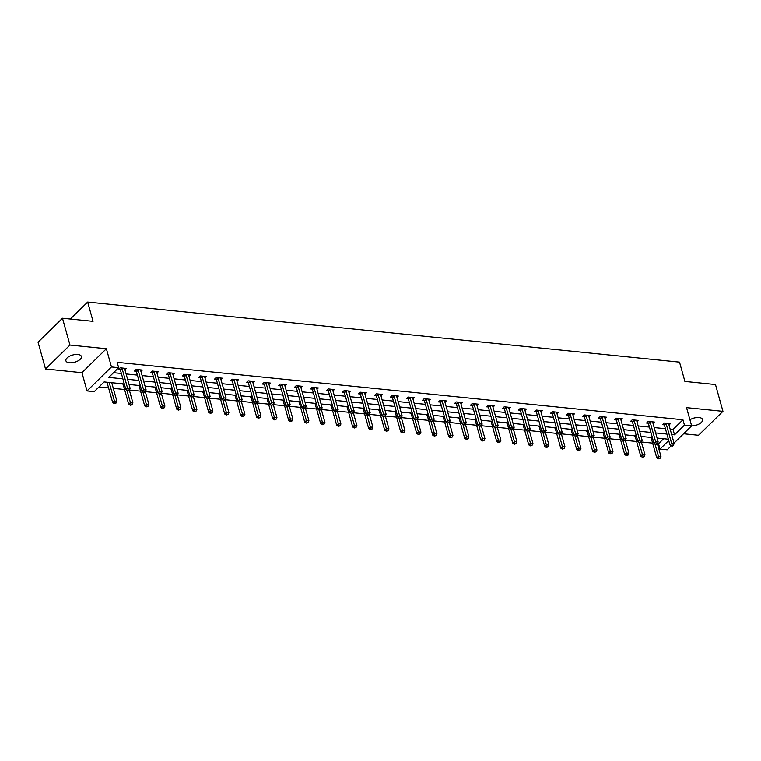 <?xml version="1.0" encoding="UTF-8"?>
<svg xmlns="http://www.w3.org/2000/svg" width="761" height="761" viewBox="0 0 761 761"><rect width="100%" height="100%" fill="white"/><g stroke="black" fill="none" stroke-linecap="round" stroke-linejoin="round"><path stroke-width="1.14" d="M69.422 362.778A8.038 3.729 164.4 0 0 77.822 360.99A8.038 3.729 164.4 0 0 81.389 356.471A8.038 3.729 164.4 0 0 77.879 354.493A8.038 3.729 164.4 0 0 69.479 356.291A8.038 3.729 164.4 0 0 65.903 360.8A8.038 3.729 164.4 0 0 69.422 362.778M691.587 425.875A8.038 3.729 164.4 0 0 699.473 423.772A8.038 3.729 164.4 0 0 702.574 419.52A8.038 3.729 164.4 0 0 699.064 417.542A8.038 3.729 164.4 0 0 689.923 419.749M124.309 383.982L104.114 381.927L94.212 391.639L87.03 390.907L111.467 366.964L118.649 367.696L108.737 377.399L122.873 378.835M81.941 372.69L106.378 348.747L69.964 345.056L62.488 318.26L38.05 342.203L45.527 368.999L81.941 372.69L87.03 390.907M683.559 433.741L698.512 435.263L722.95 411.32L686.536 407.63L691.625 425.846L674.037 443.073M671.335 445.718L667.188 449.789L660.006 449.057L668.729 440.505M654.945 443.863L658.398 456.22L660.957 456.476L657.361 443.577L658.512 443.701L660.006 449.057M99.025 386.921L108.585 387.891M113.313 388.367L124.585 389.508M129.313 389.993L140.585 391.135M142.897 391.896L146.35 404.253L148.909 404.51L145.313 391.611L156.585 392.762M158.897 393.523L162.35 405.87L164.918 406.136L161.313 393.237L172.585 394.388M174.897 395.14L178.35 407.496L180.918 407.763L177.313 394.854L188.585 396.005M190.906 396.766L194.35 409.123L196.918 409.38L193.313 396.481L204.585 397.632M206.906 398.393L210.35 410.75L212.918 411.007L209.313 398.108L220.595 399.259M222.906 400.01L226.359 412.367L228.918 412.633L225.313 399.725L236.595 400.876M241.323 401.361L252.595 402.502M254.906 403.263L258.36 415.62L260.918 415.877L257.323 402.978L268.595 404.129M270.906 404.89L274.36 417.237L276.928 417.504L273.323 404.605L284.595 405.756M286.907 406.507L290.36 418.864L292.928 419.13L289.323 406.222L300.595 407.373M302.916 408.134L306.36 420.491L308.928 420.747L305.323 407.848L316.595 408.999M318.916 409.76L322.36 422.117L324.928 422.374L321.323 409.475L332.605 410.626M334.916 411.378L338.369 423.734L340.928 424.001L337.332 411.092L348.605 412.243M353.332 412.728L364.605 413.87M366.916 414.631L370.369 426.988L372.928 427.244L369.332 414.345L380.605 415.496M382.916 416.257L386.369 428.605L388.938 428.871L385.332 415.972L396.605 417.123M398.926 417.875L402.369 430.231L404.938 430.498L401.332 417.589L412.605 418.74M414.926 419.501L418.369 431.858L420.938 432.115L417.332 419.216L428.614 420.367M430.926 421.128L434.379 433.485L436.938 433.741L433.332 420.843L444.614 421.994M446.926 422.745L450.379 435.102L452.938 435.368L449.342 422.46L460.614 423.611M465.342 424.096L476.614 425.237M478.926 425.998L482.379 438.355L484.947 438.612L481.342 425.713L492.614 426.864M494.926 427.625L498.379 439.972L500.947 440.239L497.342 427.34L508.614 428.491M510.935 429.242L514.379 441.599L516.947 441.865L513.342 428.957L524.614 430.108M529.352 430.593L540.624 431.734M542.935 432.495L546.388 444.852L548.947 445.109L545.342 432.21L556.624 433.361M558.935 434.112L562.389 446.469L564.947 446.736L561.352 433.827L572.624 434.978M577.352 435.463L588.624 436.605M590.936 437.366L594.389 449.722L596.957 449.979L593.352 437.08L604.624 438.231M606.945 438.992L610.389 451.34L612.957 451.606L609.352 438.707L620.624 439.858M622.945 440.609L626.389 452.966L628.957 453.233L625.352 440.324L636.634 441.475M641.361 441.96L652.634 443.102M69.964 345.056L45.527 368.999M62.488 318.26L93.051 321.361L87.667 302.079L679.516 362.141L684.9 381.432L715.473 384.533L722.95 411.32M87.667 302.079L70.335 319.059M658.512 443.701L663.602 438.707M649.656 437.29L651.007 437.756M633.647 435.673L635.007 436.139M617.647 434.046L619.007 434.512M601.647 432.419L603.007 432.885M585.647 430.802L587.007 431.268M569.647 429.175L570.997 429.642M553.647 427.549L554.997 428.015M537.637 425.922L538.997 426.388M521.637 424.305L522.997 424.771M505.637 422.678L506.997 423.145M489.637 421.052L490.997 421.518M473.637 419.435L474.988 419.901M457.637 417.808L458.988 418.274M441.637 416.181L442.988 416.648M425.627 414.555L426.988 415.021M409.627 412.938L410.988 413.404M393.627 411.311L394.988 411.777M377.627 409.684L378.988 410.15M361.627 408.067L362.978 408.533M345.627 406.441L346.978 406.907M329.618 404.814L330.978 405.28M313.618 403.187L314.978 403.653M297.618 401.57L298.978 402.036M281.618 399.944L282.978 400.41M265.618 398.317L266.968 398.783M249.618 396.7L250.968 397.166M233.617 395.073L234.968 395.539M217.608 393.447L218.968 393.913M201.608 391.82L202.968 392.286M185.608 390.203L186.968 390.669M169.608 388.576L170.968 389.042M153.608 386.949L154.959 387.416M137.608 385.332L138.959 385.798M121.598 383.706L122.959 384.172M105.598 382.079L106.959 382.545M670.156 429.166L673.038 429.461L682.95 419.758L117.146 362.331L118.649 367.696M113.551 372.681L121.379 373.48M126.107 373.955L137.38 375.097M142.107 375.582L153.38 376.724M158.107 377.209L169.38 378.35M174.117 378.826L185.389 379.977M190.117 380.452L201.389 381.594M206.117 382.079L217.389 383.221M222.117 383.696L233.389 384.847M238.117 385.323L249.389 386.464M254.117 386.949L265.389 388.091M270.117 388.576L281.399 389.718M286.126 390.193L297.399 391.344M302.127 391.82L313.399 392.961M318.127 393.447L329.399 394.588M334.127 395.064L345.399 396.215M350.127 396.69L361.399 397.832M366.127 398.317L377.399 399.458M382.127 399.944L393.408 401.085M398.136 401.561L409.408 402.712M414.136 403.187L425.409 404.329M430.136 404.814L441.409 405.955M446.136 406.431L457.409 407.582M462.136 408.058L473.409 409.199M478.136 409.684L489.409 410.826M494.146 411.311L505.418 412.452M510.146 412.928L521.418 414.079M526.146 414.555L537.418 415.696M542.146 416.181L553.418 417.323M558.146 417.799L569.418 418.95M574.146 419.425L585.418 420.567M590.146 421.052L601.428 422.193M606.156 422.678L617.428 423.82M622.156 424.296L633.428 425.447M638.156 425.922L649.428 427.064M654.156 427.549L665.428 428.69M668.995 424.999L670.365 423.658L664.21 423.03L662.555 424.648L664.22 424.819M652.995 423.373L654.365 422.032L648.21 421.404L646.555 423.021L648.22 423.192M636.986 421.746L638.355 420.405L632.201 419.787L630.555 421.404L632.21 421.565M620.986 420.129L622.355 418.788L616.201 418.16L614.555 419.777L616.21 419.948M604.985 418.502L606.355 417.161L600.201 416.533L598.555 418.15L600.21 418.322M588.985 416.876L590.355 415.535L584.201 414.916L582.545 416.533L584.21 416.695M572.985 415.259L574.355 413.908L568.201 413.29L566.545 414.907L568.21 415.078M556.985 413.632L558.355 412.291L552.201 411.663L550.545 413.28L552.21 413.451M540.985 412.005L542.355 410.664L536.201 410.036L534.545 411.653L536.21 411.825M524.976 410.379L526.346 409.038L520.191 408.419L518.545 410.036L520.201 410.198M508.976 408.762L510.346 407.42L504.191 406.793L502.545 408.41L504.201 408.581M492.976 407.135L494.346 405.794L488.191 405.166L486.545 406.783L488.201 406.954M476.976 405.508L478.346 404.167L472.191 403.549L470.536 405.166L472.2 405.328M460.976 403.891L462.346 402.54L456.191 401.922L454.536 403.539L456.2 403.71M444.976 402.265L446.346 400.923L440.191 400.296L438.536 401.913L440.2 402.084M428.976 400.638L430.336 399.297L424.181 398.669L422.536 400.286L424.191 400.457M412.966 399.011L414.336 397.67L408.181 397.052L406.536 398.669L408.191 398.831M396.966 397.394L398.336 396.053L392.181 395.425L390.536 397.042L392.191 397.213M380.966 395.768L382.336 394.426L376.181 393.798L374.526 395.416L376.191 395.587M364.966 394.141L366.336 392.8L360.181 392.181L358.526 393.798L360.191 393.96M348.966 392.524L350.336 391.173L344.181 390.555L342.526 392.172L344.191 392.343M332.966 390.897L334.336 389.556L328.181 388.928L326.526 390.545L328.191 390.716M316.957 389.271L318.326 387.929L312.172 387.301L310.526 388.919L312.181 389.09M300.956 387.644L302.326 386.303L296.172 385.684L294.526 387.301L296.181 387.463M284.956 386.027L286.326 384.685L280.172 384.058L278.526 385.675L280.181 385.846M268.956 384.4L270.326 383.059L264.172 382.431L262.516 384.048L264.181 384.219M252.956 382.773L254.326 381.432L248.172 380.814L246.516 382.431L248.181 382.593M236.956 381.156L238.326 379.815L232.172 379.187L230.516 380.804L232.181 380.976M220.956 379.53L222.317 378.188L216.172 377.561L214.516 379.178L216.172 379.349M204.947 377.903L206.317 376.562L200.162 375.934L198.516 377.551L200.172 377.722M188.947 376.276L190.317 374.935L184.162 374.317L182.516 375.934L184.172 376.096M172.947 374.659L174.317 373.318L168.162 372.69L166.507 374.307L168.171 374.479M156.947 373.033L158.317 371.691L152.162 371.064L150.507 372.681L152.171 372.852M140.947 371.406L142.317 370.065L136.162 369.446L134.507 371.064L136.171 371.225M124.947 369.789L126.316 368.448L120.162 367.82L118.507 369.437L120.171 369.608M106.378 348.747L111.467 366.964M682.95 419.758L684.443 425.114L691.625 425.846M668.358 439.192L657.085 438.051M652.358 437.565L641.085 436.424M636.358 435.948L625.085 434.797M620.358 434.322L609.085 433.18M604.358 432.695L593.085 431.554M588.358 431.068L577.085 429.927M572.358 429.451L561.076 428.3M556.348 427.825L545.076 426.683M540.348 426.198L529.076 425.057M524.348 424.581L513.076 423.43M508.348 422.954L497.076 421.813M492.348 421.328L481.076 420.186M476.348 419.701L465.076 418.56M460.338 418.084L449.066 416.933M444.338 416.457L433.066 415.316M428.338 414.831L417.066 413.689M412.338 413.213L401.066 412.062M396.338 411.587L385.066 410.445M380.338 409.96L369.066 408.819M364.338 408.334L353.056 407.192M348.329 406.716L337.056 405.565M332.329 405.09L321.056 403.948M316.329 403.463L305.056 402.322M300.329 401.846L289.056 400.695M284.329 400.219L273.056 399.078M268.329 398.593L257.056 397.451M252.319 396.966L241.047 395.825M236.319 395.349L225.047 394.198M220.319 393.722L209.047 392.581M204.319 392.096L193.047 390.954M188.319 390.479L177.047 389.328M172.319 388.852L161.047 387.71M156.319 387.225L145.037 386.084M140.309 385.599L129.037 384.457M671.649 434.531L674.531 434.816L684.443 425.114M127.601 379.311L138.873 380.462M143.601 380.938L154.883 382.079M159.61 382.564L170.883 383.706M175.61 384.191L186.883 385.332M191.61 385.808L202.883 386.959M207.61 387.435L218.883 388.576M223.61 389.061L234.883 390.203M239.61 390.678L250.883 391.829M255.62 392.305L266.892 393.447M271.62 393.932L282.892 395.073M287.62 395.558L298.892 396.7M303.62 397.175L314.892 398.326M319.62 398.802L330.892 399.944M335.62 400.429L346.892 401.57M351.62 402.046L362.902 403.197M367.63 403.672L378.902 404.814M383.63 405.299L394.902 406.441M399.63 406.926L410.902 408.067M415.63 408.543L426.902 409.684M431.63 410.169L442.902 411.311M447.63 411.796L458.902 412.938M463.639 413.413L474.912 414.564M479.639 415.04L490.912 416.181M495.639 416.667L506.912 417.808M511.639 418.293L522.912 419.435M527.639 419.91L538.912 421.052M543.639 421.537L554.912 422.678M559.639 423.164L570.921 424.305M575.649 424.781L586.921 425.932M591.649 426.407L602.921 427.549M607.649 428.034L618.921 429.175M623.649 429.651L634.921 430.802M639.649 431.278L650.921 432.419M655.649 432.904L666.921 434.046M673.038 429.461L674.531 434.816M666.16 423.772L664.505 425.389L669.956 444.89L671.602 443.273L666.16 423.772A1.256 0.847 45.6 0 0 665.97 423.363L665.865 423.202M672.267 445.233L671.611 445.879L672.629 445.984L673.295 445.337L672.267 445.233L671.602 443.273L674.17 443.53L668.719 424.029A1.256 0.847 45.6 0 1 668.681 423.639L668.7 423.487M664.505 425.389A1.256 0.847 45.6 0 0 664.324 424.98L663.516 423.715M669.956 444.89L671.611 445.879M673.295 445.337L674.17 443.53M650.788 437.404L651.112 437.927A1.256 0.847 -134.4 0 1 651.302 438.326L656.743 457.837L658.398 456.22L659.055 458.17L658.398 458.816L660.082 458.274L659.055 458.17M660.957 456.476L660.082 458.274M658.398 458.816L656.743 457.837M650.16 422.146L648.505 423.763L653.956 443.263L655.602 441.646L650.16 422.146A1.256 0.847 45.6 0 0 649.97 421.737L649.865 421.575M656.267 443.606L655.602 444.253L656.629 444.357L657.295 443.711L656.267 443.606L655.602 441.646L658.17 441.913L652.719 422.403A1.256 0.847 45.6 0 1 652.681 422.013L652.7 421.86M648.505 423.763A1.256 0.847 45.6 0 0 648.324 423.354L647.506 422.089M653.956 443.263L655.602 444.253M657.295 443.711L658.17 441.913M634.16 420.519L632.505 422.136L637.946 441.646L639.601 440.029L634.16 420.519A1.256 0.847 45.6 0 0 633.97 420.12L633.865 419.948M640.267 441.979L639.601 442.626L641.285 442.084L640.267 441.979L639.601 440.029L642.17 440.286L636.719 420.785A1.256 0.847 45.6 0 1 636.681 420.395L636.7 420.243M632.505 422.136A1.256 0.847 45.6 0 0 632.315 421.737L631.506 420.462M637.946 441.646L639.601 442.626M641.285 442.084L642.17 440.286M634.779 435.787L635.112 436.3A1.256 0.847 -134.4 0 1 635.292 436.709L640.743 456.21L642.389 454.593L644.957 454.85L641.352 441.951M638.945 442.236L643.055 456.552L642.398 457.199L644.082 456.648L643.055 456.552M644.957 454.85L644.082 456.648M642.398 457.199L640.743 456.21M618.779 434.16L619.112 434.674A1.256 0.847 -134.4 0 1 619.292 435.083L624.743 454.583L626.389 452.966L627.054 454.926L626.398 455.573L628.082 455.03L627.054 454.926M628.957 453.233L628.082 455.03M626.398 455.573L624.743 454.583M618.151 418.902L616.505 420.519L621.946 440.02L623.601 438.403L618.151 418.902A1.256 0.847 45.6 0 0 617.97 418.493L617.865 418.331M624.258 440.362L623.601 441.009L625.285 440.467L624.258 440.362L623.601 438.403L626.16 438.659L620.719 419.159A1.256 0.847 45.6 0 1 620.681 418.769L620.7 418.617M616.505 420.519A1.256 0.847 45.6 0 0 616.315 420.11L615.506 418.845M621.946 440.02L623.601 441.009M625.285 440.467L626.16 438.659M602.151 417.275L600.505 418.892L605.946 438.393L607.601 436.776L602.151 417.275A1.256 0.847 45.6 0 0 601.97 416.866L601.865 416.705M608.258 438.736L607.601 439.382L608.629 439.487L609.285 438.84L608.258 438.736L607.601 436.776L610.16 437.042L604.719 417.532A1.256 0.847 45.6 0 1 604.681 417.142L604.7 416.99M600.505 418.892A1.256 0.847 45.6 0 0 600.315 418.483L599.506 417.218M605.946 438.393L607.601 439.382M609.285 438.84L610.16 437.042M586.151 415.649L584.496 417.266L589.946 436.776L591.601 435.149L586.151 415.649A1.256 0.847 45.6 0 0 585.97 415.24L585.865 415.078M592.258 437.109L591.601 437.756L593.285 437.214L592.258 437.109L591.601 435.149L594.16 435.416L588.719 415.915A1.256 0.847 45.6 0 1 588.681 415.516L588.691 415.363M584.496 417.266A1.256 0.847 45.6 0 0 584.315 416.857L583.506 415.592M589.946 436.776L591.601 437.756M593.285 437.214L594.16 435.416M602.779 432.533L603.112 433.047A1.256 0.847 -134.4 0 1 603.292 433.456L608.743 452.966L610.389 451.34L611.054 453.299L610.389 453.946L612.082 453.404L611.054 453.299M612.957 451.606L612.082 453.404M610.389 453.946L608.743 452.966M586.779 430.916L587.102 431.43A1.256 0.847 -134.4 0 1 587.292 431.839L592.733 451.34L594.389 449.722L595.054 451.673L594.389 452.319L596.082 451.777L595.054 451.673M596.957 449.979L596.082 451.777M594.389 452.319L592.733 451.34M570.779 429.29L571.102 429.803A1.256 0.847 -134.4 0 1 571.292 430.212L576.733 449.713L578.389 448.096L580.947 448.353L577.352 435.454M574.936 435.739L579.054 450.055L578.389 450.702L580.072 450.16L579.054 450.055M580.947 448.353L580.072 450.16M578.389 450.702L576.733 449.713M554.779 427.663L555.102 428.177A1.256 0.847 -134.4 0 1 555.292 428.586L560.733 448.086L562.389 446.469L563.045 448.429L562.389 449.076L564.072 448.533L563.045 448.429M564.947 446.736L564.072 448.533M562.389 449.076L560.733 448.086M538.769 426.036L539.102 426.56A1.256 0.847 -134.4 0 1 539.292 426.959L544.733 446.469L546.388 444.852L547.045 446.802L546.388 447.449L548.072 446.907L547.045 446.802M548.947 445.109L548.072 446.907M546.388 447.449L544.733 446.469M522.769 424.419L523.102 424.933A1.256 0.847 -134.4 0 1 523.283 425.342L528.733 444.843L530.379 443.225L532.947 443.482L529.342 430.583M526.935 430.869L531.045 445.185L530.388 445.832L532.072 445.28L531.045 445.185M532.947 443.482L532.072 445.28M530.388 445.832L528.733 444.843M506.769 422.793L507.102 423.306A1.256 0.847 -134.4 0 1 507.283 423.715L512.733 443.216L514.379 441.599L515.045 443.558L514.388 444.205L516.072 443.663L515.045 443.558M516.947 441.865L516.072 443.663M514.388 444.205L512.733 443.216M490.769 421.166L491.102 421.68A1.256 0.847 -134.4 0 1 491.283 422.089L496.733 441.599L498.379 439.972L499.045 441.932L498.379 442.579L500.072 442.036L499.045 441.932M500.947 440.239L500.072 442.036M498.379 442.579L496.733 441.599M474.769 419.549L475.092 420.062A1.256 0.847 -134.4 0 1 475.283 420.472L480.724 439.972L482.379 438.355L483.045 440.305L482.379 440.952L484.063 440.41L483.045 440.305M484.947 438.612L484.063 440.41M482.379 440.952L480.724 439.972M458.769 417.922L459.092 418.436A1.256 0.847 -134.4 0 1 459.283 418.845L464.724 438.346L466.379 436.728L468.938 436.985L465.342 424.086M462.926 424.372L467.045 438.688L466.379 439.335L468.063 438.793L467.045 438.688M468.938 436.985L468.063 438.793M466.379 439.335L464.724 438.346M442.769 416.296L443.092 416.809A1.256 0.847 -134.4 0 1 443.283 417.218L448.724 436.719L450.379 435.102L451.035 437.061L450.379 437.708L452.063 437.166L451.035 437.061M452.938 435.368L452.063 437.166M450.379 437.708L448.724 436.719M426.759 414.678L427.092 415.192A1.256 0.847 -134.4 0 1 427.282 415.592L432.724 435.102L434.379 433.485L435.035 435.435L434.379 436.082L436.063 435.539L435.035 435.435M436.938 433.741L436.063 435.539M434.379 436.082L432.724 435.102M410.759 413.052L411.092 413.565A1.256 0.847 -134.4 0 1 411.273 413.974L416.724 433.475L418.369 431.858L419.035 433.818L418.379 434.464L420.062 433.913L419.035 433.818M420.938 432.115L420.062 433.913M418.379 434.464L416.724 433.475M394.759 411.425L395.092 411.939A1.256 0.847 -134.4 0 1 395.273 412.348L400.724 431.848L402.369 430.231L403.035 432.191L402.369 432.838L404.062 432.296L403.035 432.191M404.938 430.498L404.062 432.296M402.369 432.838L400.724 431.848M378.759 409.799L379.092 410.312A1.256 0.847 -134.4 0 1 379.273 410.721L384.714 430.231L386.369 428.605L387.035 430.564L386.369 431.211L388.062 430.669L387.035 430.564M388.938 428.871L388.062 430.669M386.369 431.211L384.714 430.231M362.759 408.181L363.083 408.695A1.256 0.847 -134.4 0 1 363.273 409.104L368.714 428.605L370.369 426.988L371.035 428.938L370.369 429.585L372.053 429.042L371.035 428.938M372.928 427.244L372.053 429.042M370.369 429.585L368.714 428.605M346.759 406.555L347.083 407.068A1.256 0.847 -134.4 0 1 347.273 407.477L352.714 426.978L354.369 425.361L356.928 425.618L353.332 412.719M350.916 413.004L355.026 427.321L354.369 427.967L356.053 427.425L355.026 427.321M356.928 425.618L356.053 427.425M354.369 427.967L352.714 426.978M330.75 404.928L331.083 405.442A1.256 0.847 -134.4 0 1 331.273 405.851L336.714 425.351L338.369 423.734L339.025 425.694L338.369 426.341L340.053 425.799L339.025 425.694M340.928 424.001L340.053 425.799M338.369 426.341L336.714 425.351M314.75 403.311L315.083 403.825A1.256 0.847 -134.4 0 1 315.263 404.224L320.714 423.734L322.36 422.117L323.025 424.067L322.369 424.714L324.053 424.172L323.025 424.067M324.928 422.374L324.053 424.172M322.369 424.714L320.714 423.734M570.151 414.032L568.496 415.649L573.946 435.149L575.592 433.532L570.151 414.032A1.256 0.847 45.6 0 0 569.96 413.623L569.856 413.461M576.258 435.482L575.601 436.129L576.619 436.234L577.285 435.587L576.258 435.482L575.592 433.532L578.16 433.789L572.71 414.288A1.256 0.847 45.6 0 1 572.681 413.898L572.691 413.746M568.496 415.649A1.256 0.847 45.6 0 0 568.315 415.24L567.506 413.974M573.946 435.149L575.601 436.129M577.285 435.587L578.16 433.789M554.151 412.405L552.496 414.022L557.946 433.523L559.592 431.906L554.151 412.405A1.256 0.847 45.6 0 0 553.96 411.996L553.856 411.834M560.258 433.865L559.592 434.512L560.619 434.617L561.285 433.97L560.258 433.865L559.592 431.906L562.16 432.162L556.71 412.662A1.256 0.847 45.6 0 1 556.672 412.272L556.691 412.12M552.496 414.022A1.256 0.847 45.6 0 0 552.315 413.613L551.497 412.348M557.946 433.523L559.592 434.512M561.285 433.97L562.16 432.162M538.151 410.778L536.495 412.395L541.937 431.896L543.592 430.279L538.151 410.778A1.256 0.847 45.6 0 0 537.96 410.369L537.856 410.208M544.258 432.238L543.592 432.885L544.619 432.99L545.285 432.343L544.258 432.238L543.592 430.279L546.16 430.545L540.71 411.035A1.256 0.847 45.6 0 1 540.671 410.645L540.691 410.493M536.495 412.395A1.256 0.847 45.6 0 0 536.315 411.986L535.497 410.721M541.937 431.896L543.592 432.885M545.285 432.343L546.16 430.545M522.141 409.152L520.495 410.769L525.937 430.279L527.592 428.662L522.141 409.152A1.256 0.847 45.6 0 0 521.96 408.752L521.856 408.581M528.258 430.612L527.592 431.259L529.275 430.716L528.258 430.612L527.592 428.662L530.151 428.919L524.71 409.418A1.256 0.847 45.6 0 1 524.671 409.028L524.69 408.876M520.495 410.769A1.256 0.847 45.6 0 0 520.305 410.369L519.497 409.095M525.937 430.279L527.592 431.259M529.275 430.716L530.151 428.919M506.141 407.535L504.495 409.152L509.937 428.652L511.592 427.035L506.141 407.535A1.256 0.847 45.6 0 0 505.96 407.125L505.856 406.964M512.248 428.995L511.592 429.642L513.275 429.099L512.248 428.995L511.592 427.035L514.151 427.292L508.709 407.791A1.256 0.847 45.6 0 1 508.671 407.401L508.69 407.249M504.495 409.152A1.256 0.847 45.6 0 0 504.305 408.743L503.497 407.477M509.937 428.652L511.592 429.642M513.275 429.099L514.151 427.292M490.141 405.908L488.495 407.525L493.937 427.026L495.592 425.409L490.141 405.908A1.256 0.847 45.6 0 0 489.96 405.499L489.856 405.337M496.248 427.368L495.592 428.015L497.275 427.473L496.248 427.368L495.592 425.409L498.151 425.675L492.709 406.165A1.256 0.847 45.6 0 1 492.671 405.775L492.69 405.623M488.495 407.525A1.256 0.847 45.6 0 0 488.305 407.116L487.497 405.851M493.937 427.026L495.592 428.015M497.275 427.473L498.151 425.675M474.141 404.281L472.486 405.898L477.937 425.409L479.582 423.791L474.141 404.281A1.256 0.847 45.6 0 0 473.951 403.872L473.846 403.71M480.248 425.741L479.592 426.388L481.275 425.846L480.248 425.741L479.582 423.791L482.151 424.048L476.709 404.548A1.256 0.847 45.6 0 1 476.671 404.148L476.681 403.996M472.486 405.898A1.256 0.847 45.6 0 0 472.305 405.489L471.497 404.224M477.937 425.409L479.592 426.388M481.275 425.846L482.151 424.048M458.141 402.664L456.486 404.281L461.937 423.782L463.582 422.165L458.141 402.664A1.256 0.847 45.6 0 0 457.951 402.255L457.846 402.093M464.248 424.115L463.592 424.762L464.61 424.866L465.275 424.219L464.248 424.115L463.582 422.165L466.151 422.422L460.7 402.921A1.256 0.847 45.6 0 1 460.662 402.531L460.681 402.379M456.486 404.281A1.256 0.847 45.6 0 0 456.305 403.872L455.497 402.607M461.937 423.782L463.592 424.762M465.275 424.219L466.151 422.422M442.141 401.037L440.486 402.655L445.936 422.155L447.582 420.538L442.141 401.037A1.256 0.847 45.6 0 0 441.951 400.628L441.846 400.467M448.248 422.498L447.582 423.145L449.275 422.602L448.248 422.498L447.582 420.538L450.151 420.795L444.7 401.294A1.256 0.847 45.6 0 1 444.662 400.904L444.681 400.752M440.486 402.655A1.256 0.847 45.6 0 0 440.305 402.246L439.487 400.98M445.936 422.155L447.582 423.145M449.275 422.602L450.151 420.795M426.141 399.411L424.486 401.028L429.927 420.529L431.582 418.911L426.141 399.411A1.256 0.847 45.6 0 0 425.951 399.002L425.846 398.84M432.248 420.871L431.582 421.518L432.609 421.623L433.275 420.976L432.248 420.871L431.582 418.911L434.151 419.178L428.7 399.668A1.256 0.847 45.6 0 1 428.662 399.278L428.681 399.125M424.486 401.028A1.256 0.847 45.6 0 0 424.296 400.619L423.487 399.354M429.927 420.529L431.582 421.518M433.275 420.976L434.151 419.178M410.131 397.784L408.486 399.401L413.927 418.911L415.582 417.294L410.131 397.784A1.256 0.847 45.6 0 0 409.951 397.385L409.846 397.213M416.248 419.244L415.582 419.891L417.266 419.349L416.248 419.244L415.582 417.294L418.141 417.551L412.7 398.051A1.256 0.847 45.6 0 1 412.662 397.661L412.681 397.508M408.486 399.401A1.256 0.847 45.6 0 0 408.296 399.002L407.487 397.727M413.927 418.911L415.582 419.891M417.266 419.349L418.141 417.551M394.131 396.167L392.486 397.784L397.927 417.285L399.582 415.668L394.131 396.167A1.256 0.847 45.6 0 0 393.951 395.758L393.846 395.596M400.238 417.627L399.582 418.274L401.266 417.732L400.238 417.627L399.582 415.668L402.141 415.925L396.7 396.424A1.256 0.847 45.6 0 1 396.662 396.034L396.681 395.882M392.486 397.784A1.256 0.847 45.6 0 0 392.296 397.375L391.487 396.11M397.927 417.285L399.582 418.274M401.266 417.732L402.141 415.925M378.131 394.54L376.486 396.158L381.927 415.658L383.582 414.041L378.131 394.54A1.256 0.847 45.6 0 0 377.951 394.131L377.846 393.97M384.238 416.001L383.582 416.648L385.266 416.105L384.238 416.001L383.582 414.041L386.141 414.307L380.7 394.797A1.256 0.847 45.6 0 1 380.662 394.407L380.671 394.255M376.486 396.158A1.256 0.847 45.6 0 0 376.295 395.749L375.487 394.483M381.927 415.658L383.582 416.648M385.266 416.105L386.141 414.307M362.131 392.914L360.476 394.531L365.927 414.041L367.573 412.424L362.131 392.914A1.256 0.847 45.6 0 0 361.941 392.505L361.836 392.343M368.238 414.374L367.582 415.021L368.6 415.125L369.266 414.479L368.238 414.374L367.573 412.424L370.141 412.681L364.7 393.18A1.256 0.847 45.6 0 1 364.662 392.781L364.671 392.628M360.476 394.531A1.256 0.847 45.6 0 0 360.295 394.131L359.487 392.857M365.927 414.041L367.582 415.021M369.266 414.479L370.141 412.681M346.131 391.297L344.476 392.914L349.927 412.414L351.572 410.797L346.131 391.297A1.256 0.847 45.6 0 0 345.941 390.888L345.836 390.726M352.238 412.747L351.572 413.394L353.266 412.852L352.238 412.747L351.572 410.797L354.141 411.054L348.69 391.554A1.256 0.847 45.6 0 1 348.652 391.164L348.671 391.011M344.476 392.914A1.256 0.847 45.6 0 0 344.295 392.505L343.487 391.24M349.927 412.414L351.572 413.394M353.266 412.852L354.141 411.054M330.131 389.67L328.476 391.287L333.917 410.788L335.572 409.171L330.131 389.67A1.256 0.847 45.6 0 0 329.941 389.261L329.836 389.099M336.238 411.13L335.572 411.777L337.266 411.235L336.238 411.13L335.572 409.171L338.141 409.428L332.69 389.927A1.256 0.847 45.6 0 1 332.652 389.537L332.671 389.385M328.476 391.287A1.256 0.847 45.6 0 0 328.295 390.878L327.477 389.613M333.917 410.788L335.572 411.777M337.266 411.235L338.141 409.428M314.122 388.043L312.476 389.661L317.917 409.161L319.572 407.544L314.122 388.043A1.256 0.847 45.6 0 0 313.941 387.634L313.836 387.473M320.238 409.504L319.572 410.15L321.256 409.608L320.238 409.504L319.572 407.544L322.131 407.81L316.69 388.3A1.256 0.847 45.6 0 1 316.652 387.91L316.671 387.758M312.476 389.661A1.256 0.847 45.6 0 0 312.286 389.252L311.477 387.986M317.917 409.161L319.572 410.15M321.256 409.608L322.131 407.81M298.122 386.417L296.476 388.034L301.917 407.544L303.572 405.927L298.122 386.417A1.256 0.847 45.6 0 0 297.941 386.017L297.836 385.846M304.229 407.877L303.572 408.524L305.256 407.982L304.229 407.877L303.572 405.927L306.131 406.184L300.69 386.683A1.256 0.847 45.6 0 1 300.652 386.293L300.671 386.141M296.476 388.034A1.256 0.847 45.6 0 0 296.286 387.634L295.477 386.36M301.917 407.544L303.572 408.524M305.256 407.982L306.131 406.184M282.122 384.8L280.476 386.417L285.917 405.917L287.572 404.3L282.122 384.8A1.256 0.847 45.6 0 0 281.941 384.391L281.836 384.229M288.229 406.26L287.572 406.907L289.256 406.364L288.229 406.26L287.572 404.3L290.131 404.557L284.69 385.056A1.256 0.847 45.6 0 1 284.652 384.666L284.671 384.514M280.476 386.417A1.256 0.847 45.6 0 0 280.286 386.008L279.477 384.743M285.917 405.917L287.572 406.907M289.256 406.364L290.131 404.557M266.122 383.173L264.467 384.79L269.917 404.291L271.563 402.674L266.122 383.173A1.256 0.847 45.6 0 0 265.931 382.764L265.836 382.602M272.229 404.633L271.572 405.28L273.256 404.738L272.229 404.633L271.563 402.674L274.131 402.94L268.69 383.43A1.256 0.847 45.6 0 1 268.652 383.04L268.662 382.888M264.467 384.79A1.256 0.847 45.6 0 0 264.286 384.381L263.477 383.116M269.917 404.291L271.572 405.28M273.256 404.738L274.131 402.94M250.122 381.546L248.466 383.163L253.917 402.674L255.563 401.057L250.122 381.546A1.256 0.847 45.6 0 0 249.931 381.137L249.827 380.976M256.229 403.007L255.572 403.653L256.59 403.758L257.256 403.111L256.229 403.007L255.563 401.057L258.131 401.313L252.681 381.813A1.256 0.847 45.6 0 1 252.652 381.413L252.662 381.271M248.466 383.163A1.256 0.847 45.6 0 0 248.286 382.764L247.477 381.489M253.917 402.674L255.572 403.653M257.256 403.111L258.131 401.313M234.122 379.929L232.466 381.546L237.917 401.047L239.563 399.43L234.122 379.929A1.256 0.847 45.6 0 0 233.931 379.52L233.827 379.359M240.229 401.38L239.563 402.036L241.256 401.485L240.229 401.38L239.563 399.43L242.131 399.687L236.681 380.186A1.256 0.847 45.6 0 1 236.642 379.796L236.661 379.644M232.466 381.546A1.256 0.847 45.6 0 0 232.286 381.137L231.468 379.872M237.917 401.047L239.563 402.036M241.256 401.485L242.131 399.687M218.122 378.303L216.466 379.92L221.908 399.42L223.563 397.803L218.122 378.303A1.256 0.847 45.6 0 0 217.931 377.894L217.827 377.732M224.229 399.763L223.563 400.41L224.59 400.514L225.256 399.867L224.229 399.763L223.563 397.803L226.131 398.06L220.68 378.559A1.256 0.847 45.6 0 1 220.642 378.169L220.661 378.017M216.466 379.92A1.256 0.847 45.6 0 0 216.276 379.511L215.468 378.246M221.908 399.42L223.563 400.41M225.256 399.867L226.131 398.06M202.112 376.676L200.466 378.293L205.908 397.794L207.563 396.177L202.112 376.676A1.256 0.847 45.6 0 0 201.931 376.267L201.827 376.105M208.229 398.136L207.563 398.783L209.246 398.241L208.229 398.136L207.563 396.177L210.122 396.443L204.68 376.942A1.256 0.847 45.6 0 1 204.642 376.543L204.661 376.391M200.466 378.293A1.256 0.847 45.6 0 0 200.276 377.884L199.468 376.619M205.908 397.794L207.563 398.783M209.246 398.241L210.122 396.443M186.112 375.049L184.466 376.676L189.908 396.177L191.563 394.559L186.112 375.049A1.256 0.847 45.6 0 0 185.931 374.65L185.827 374.479M192.219 396.51L191.563 397.156L193.246 396.614L192.219 396.51L191.563 394.559L194.122 394.816L188.68 375.316A1.256 0.847 45.6 0 1 188.642 374.926L188.661 374.773M184.466 376.676A1.256 0.847 45.6 0 0 184.276 376.267L183.468 374.992M189.908 396.177L191.563 397.156M193.246 396.614L194.122 394.816M298.75 401.684L299.083 402.198A1.256 0.847 -134.4 0 1 299.263 402.607L304.714 422.108L306.36 420.491L307.025 422.45L306.369 423.097L308.053 422.555L307.025 422.45M308.928 420.747L308.053 422.555M306.369 423.097L304.714 422.108M282.75 400.058L283.082 400.571A1.256 0.847 -134.4 0 1 283.263 400.98L288.714 420.481L290.36 418.864L291.025 420.823L290.36 421.47L292.053 420.928L291.025 420.823M292.928 419.13L292.053 420.928M290.36 421.47L288.714 420.481M266.75 398.431L267.073 398.945A1.256 0.847 -134.4 0 1 267.263 399.354L272.704 418.864L274.36 417.237L275.025 419.197L274.36 419.844L276.053 419.301L275.025 419.197M276.928 417.504L276.053 419.301M274.36 419.844L272.704 418.864M250.75 396.814L251.073 397.328A1.256 0.847 -134.4 0 1 251.263 397.737L256.704 417.237L258.36 415.62L259.025 417.57L258.36 418.217L260.043 417.675L259.025 417.57M260.918 415.877L260.043 417.675M258.36 418.217L256.704 417.237M234.749 395.187L235.073 395.701A1.256 0.847 -134.4 0 1 235.263 396.11L240.704 415.611L242.359 413.994L244.918 414.25L241.323 401.351M238.906 401.637L243.016 415.953L242.359 416.6L244.043 416.058L243.016 415.953M244.918 414.25L244.043 416.058M242.359 416.6L240.704 415.611M218.74 393.561L219.073 394.074A1.256 0.847 -134.4 0 1 219.263 394.483L224.704 413.984L226.359 412.367L227.016 414.326L226.359 414.973L228.043 414.431L227.016 414.326M228.918 412.633L228.043 414.431M226.359 414.973L224.704 413.984M202.74 391.944L203.073 392.457A1.256 0.847 -134.4 0 1 203.254 392.857L208.704 412.367L210.35 410.75L211.016 412.7L210.359 413.347L212.043 412.804L211.016 412.7M212.918 411.007L212.043 412.804M210.359 413.347L208.704 412.367M186.74 390.317L187.073 390.831A1.256 0.847 -134.4 0 1 187.254 391.24L192.704 410.74L194.35 409.123L195.016 411.083L194.35 411.73L196.043 411.187L195.016 411.083M196.918 409.38L196.043 411.187M194.35 411.73L192.704 410.74M170.74 388.69L171.073 389.204A1.256 0.847 -134.4 0 1 171.254 389.613L176.704 409.114L178.35 407.496L179.016 409.456L178.35 410.103L180.043 409.561L179.016 409.456M180.918 407.763L180.043 409.561M178.35 410.103L176.704 409.114M170.112 373.432L168.466 375.049L173.908 394.55L175.563 392.933L170.112 373.432A1.256 0.847 45.6 0 0 169.931 373.023L169.827 372.861M176.219 394.892L175.563 395.539L176.59 395.644L177.246 394.997L176.219 394.892L175.563 392.933L178.122 393.19L172.68 373.689A1.256 0.847 45.6 0 1 172.642 373.299L172.661 373.147M168.466 375.049A1.256 0.847 45.6 0 0 168.276 374.64L167.468 373.375M173.908 394.55L175.563 395.539M177.246 394.997L178.122 393.19M154.74 387.064L155.063 387.577A1.256 0.847 -134.4 0 1 155.254 387.986L160.695 407.496L162.35 405.87L163.016 407.829L162.35 408.476L164.034 407.934L163.016 407.829M164.918 406.136L164.034 407.934M162.35 408.476L160.695 407.496M154.112 371.806L152.457 373.423L157.907 392.923L159.553 391.306L154.112 371.806A1.256 0.847 45.6 0 0 153.922 371.397L153.817 371.235M160.219 393.266L159.563 393.913L160.581 394.017L161.246 393.37L160.219 393.266L159.553 391.306L162.122 391.573L156.68 372.062A1.256 0.847 45.6 0 1 156.642 371.672L156.652 371.52M152.457 373.423A1.256 0.847 45.6 0 0 152.276 373.014L151.468 371.749M157.907 392.923L159.563 393.913M161.246 393.37L162.122 391.573M138.74 385.447L139.063 385.96A1.256 0.847 -134.4 0 1 139.253 386.369L144.695 405.87L146.35 404.253L147.006 406.203L146.35 406.85L148.034 406.307L147.006 406.203M148.909 404.51L148.034 406.307M146.35 406.85L144.695 405.87M138.112 370.179L136.457 371.796L141.907 391.306L143.553 389.689L138.112 370.179A1.256 0.847 45.6 0 0 137.922 369.77L137.817 369.608M144.219 391.639L143.563 392.286L144.58 392.391L145.246 391.744L144.219 391.639L143.553 389.689L146.122 389.946L140.671 370.445A1.256 0.847 45.6 0 1 140.633 370.046L140.652 369.903M136.457 371.796A1.256 0.847 45.6 0 0 136.276 371.397L135.468 370.122M141.907 391.306L143.563 392.286M145.246 391.744L146.122 389.946M122.74 383.82L123.063 384.334A1.256 0.847 -134.4 0 1 123.253 384.743L128.695 404.243L130.35 402.626L132.909 402.883L129.313 389.984M126.897 390.269L131.006 404.586L130.35 405.233L132.034 404.69L131.006 404.586M132.909 402.883L132.034 404.69M130.35 405.233L128.695 404.243M122.112 368.562L120.457 370.179L125.907 389.68L127.553 388.062L122.112 368.562A1.256 0.847 45.6 0 0 121.922 368.153L121.817 367.991M128.219 390.012L127.553 390.669L129.246 390.117L128.219 390.012L127.553 388.062L130.121 388.319L124.671 368.819A1.256 0.847 45.6 0 1 124.633 368.429L124.652 368.276M120.457 370.179A1.256 0.847 45.6 0 0 120.276 369.77L119.458 368.505M125.907 389.68L127.553 390.669M129.246 390.117L130.121 388.319M106.73 382.193L107.063 382.707A1.256 0.847 -134.4 0 1 107.244 383.116L112.695 402.617L114.34 400.999L116.909 401.266L111.724 382.707M109.165 382.441L115.006 402.959L114.35 403.606L116.033 403.064L115.006 402.959M116.909 401.266L116.033 403.064M114.35 403.606L112.695 402.617M665.97 423.363L664.324 424.98M651.302 438.326L652.101 437.546M649.97 421.737L648.324 423.354M633.97 420.12L632.315 421.737M635.292 436.709L636.101 435.92M619.292 435.083L620.101 434.293M617.97 418.493L616.315 420.11M601.97 416.866L600.315 418.483M585.97 415.24L584.315 416.857M603.292 433.456L604.101 432.667M587.292 431.839L588.101 431.049M571.292 430.212L572.091 429.423M555.292 428.586L556.091 427.796M539.292 426.959L540.091 426.179M523.283 425.342L524.091 424.552M507.283 423.715L508.091 422.926M491.283 422.089L492.091 421.299M475.283 420.472L476.091 419.682M459.283 418.845L460.082 418.055M443.283 417.218L444.082 416.429M427.282 415.592L428.082 414.812M411.273 413.974L412.082 413.185M395.273 412.348L396.081 411.558M379.273 410.721L380.081 409.932M363.273 409.104L364.072 408.315M347.273 407.477L348.072 406.688M331.273 405.851L332.072 405.061M315.263 404.224L316.072 403.444M569.96 413.623L568.315 415.24M553.96 411.996L552.315 413.613M537.96 410.369L536.315 411.986M521.96 408.752L520.305 410.369M505.96 407.125L504.305 408.743M489.96 405.499L488.305 407.116M473.951 403.872L472.305 405.489M457.951 402.255L456.305 403.872M441.951 400.628L440.305 402.246M425.951 399.002L424.296 400.619M409.951 397.385L408.296 399.002M393.951 395.758L392.296 397.375M377.951 394.131L376.295 395.749M361.941 392.505L360.295 394.131M345.941 390.888L344.295 392.505M329.941 389.261L328.295 390.878M313.941 387.634L312.286 389.252M297.941 386.017L296.286 387.634M281.941 384.391L280.286 386.008M265.931 382.764L264.286 384.381M249.931 381.137L248.286 382.764M233.931 379.52L232.286 381.137M217.931 377.894L216.276 379.511M201.931 376.267L200.276 377.884M185.931 374.65L184.276 376.267M299.263 402.607L300.072 401.818M283.263 400.98L284.072 400.191M267.263 399.354L268.072 398.564M251.263 397.737L252.062 396.947M235.263 396.11L236.062 395.32M219.263 394.483L220.062 393.694M203.254 392.857L204.062 392.077M187.254 391.24L188.062 390.45M171.254 389.613L172.062 388.823M169.931 373.023L168.276 374.64M155.254 387.986L156.053 387.197M153.922 371.397L152.276 373.014M139.253 386.369L140.053 385.58M137.922 369.77L136.276 371.397M123.253 384.743L124.053 383.953M121.922 368.153L120.276 369.77M107.244 383.116L108.052 382.326"/></g></svg>

